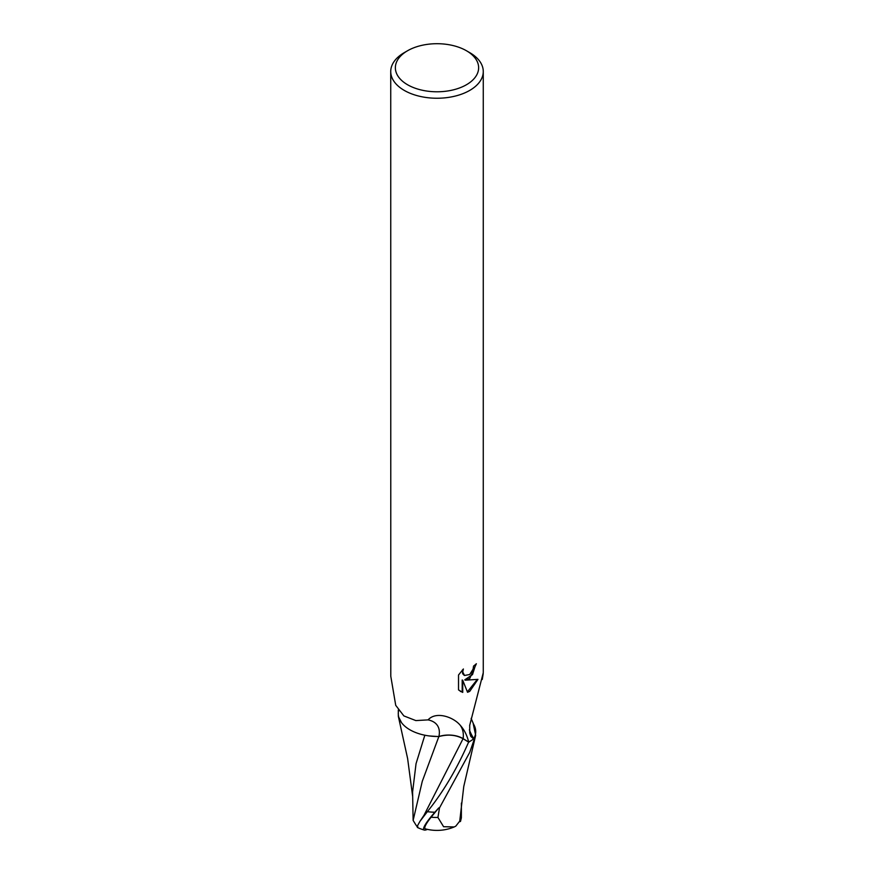 <?xml version="1.0" encoding="UTF-8"?>
<svg xmlns="http://www.w3.org/2000/svg" width="874" height="874" viewBox="0 0 874 874"><rect width="100%" height="100%" fill="white"/><g stroke="black" fill="none" stroke-linecap="round" stroke-linejoin="round"><path stroke-width="1.31" d="M471.13 718.384L473.577 724.185A39.701 22.921 180 0 1 473.817 738.606A6.26 3.616 0 0 0 473.599 738.934A46.267 26.712 180 0 1 469.72 741.48A46.267 26.712 180 0 1 468.683 742.07L463.133 738.661A19.894 11.482 0 0 0 438.923 736.498A39.701 22.921 180 0 1 398.642 710.475M473.599 738.934L470.813 736.4L469.72 733.013L469.72 725.125M469.72 678.519L465.285 680.18L477.958 679.371L469.72 691.367L467.546 692.284L462.739 680.311L462.739 692.394L458.522 689.914L458.522 675.012L463.384 668.981L462.728 671.942L464.52 675.471L469.72 674.51L473.063 669.178L473.555 666.075A46.267 26.712 0 0 0 476.363 663.737L469.72 678.519M466.443 50.747L469.72 52.637A46.267 26.712 180 0 1 483.267 71.526A46.267 26.712 180 0 1 469.72 90.415A46.267 26.712 180 0 1 419.291 96.206A46.267 26.712 180 0 1 390.733 71.526A46.267 26.712 180 0 1 404.28 52.637A46.267 26.712 180 0 1 404.28 52.626L407.557 50.747A41.646 24.046 180 0 1 466.443 50.747A41.646 24.046 180 0 1 466.443 84.745A41.646 24.046 180 0 1 407.557 84.745A41.646 24.046 180 0 1 407.557 50.747L404.28 52.637M390.733 71.526L390.787 676.247L395.725 705.34L403.875 715.915L415.849 720.591L428.063 719.881C436.104 710.89 453.508 717.062 460.194 725.234C464.258 729.703 467.087 735.318 468.683 742.07M475.784 664.262L472.506 674.586L464.739 679.863L465.285 680.18M467.372 691.858L477.237 679.557M460.237 691.323L462.193 692.077L462.193 679.994L462.739 680.311M462.193 692.077L462.739 692.394M464.258 675.307L462.652 673.745L462.379 669.997M473.817 738.606A47.786 40.696 -68.6 0 1 469.393 729.845M483.147 673.756A47.786 40.696 -68.6 0 1 483.213 673.679L482.262 679.469M469.633 725.606L483.246 672.805M483.267 672.434L483.267 71.526M438.923 736.498A50.353 23.38 146.6 0 0 428.063 719.881M474.648 738.126A46.267 26.712 180 0 1 469.72 741.48A46.267 26.712 180 0 1 468.617 742.102C457.015 768.77 443.26 791.975 427.353 811.684L419.968 821.331L417.455 825.843L417.379 827.46A46.267 46.267 0 0 0 424.283 830.049A40.073 5.834 -43.7 0 1 434.87 812.241L438.748 807.915A46.267 26.712 0 0 0 439.502 807.893L469.72 752.383L475.664 735.307L473.173 723.464M461.396 803.108L461.363 817.802L460.5 821.44L460.39 820.304L455.802 826.138L454.229 826.946L443.599 826.717L437.94 817.463A43.984 25.401 180 0 1 431.09 817.234A38.27 5.572 136.3 0 0 425.507 828.902A44.661 44.661 0 0 0 454.229 826.946M417.455 825.843C418.668 829.033 417.215 827.219 413.129 820.391L422.273 781.323L438.835 736.596C447.728 734.105 455.802 734.816 463.056 738.705L468.901 742.266M413.129 820.391L412.594 791.931L416.046 763.668L424.84 735.209M429.145 735.93L438.835 736.596M427.43 829.36A40.073 5.834 -43.7 0 1 424.283 830.049M438.748 807.915L431.09 817.234M437.94 817.463L439.502 807.893M459.702 821.451L463.766 786.48L475.664 735.307M460.5 821.44A44.803 28.263 14.2 0 1 459.604 821.724M398.315 709.983L398.326 716.363L401.548 722.689M463.133 738.661A69.527 32.283 146.6 0 0 460.194 725.234M434.87 812.241A46.267 26.712 180 0 1 427.353 811.684M423.966 815.344L463.056 738.705M464.52 675.471L463.974 675.154M423.977 815.333L419.968 821.331M412.604 796.061L407.623 758.556L398.38 716.571"/></g></svg>
